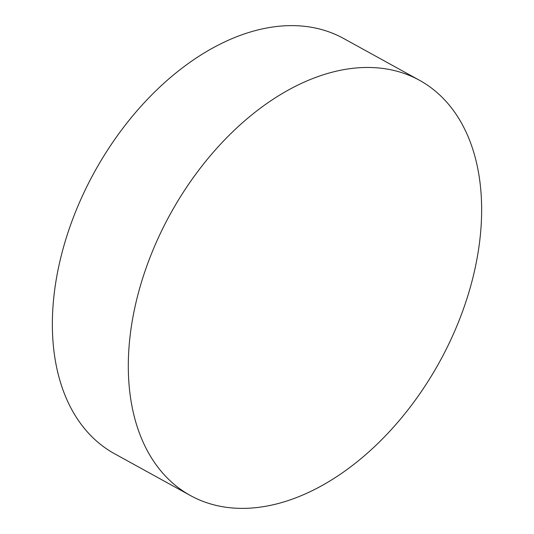 <?xml version="1.0" encoding="UTF-8"?>
<svg xmlns="http://www.w3.org/2000/svg" width="534" height="534" viewBox="0 0 534 534"><rect width="100%" height="100%" fill="white"/><g stroke="black" fill="none" stroke-linecap="round" stroke-linejoin="round"><path stroke-width="0.8" d="M460.181 317.743A237.123 153.618 118.9 0 0 419.41 80.24A237.123 153.618 118.9 0 0 149.76 258.102A237.123 153.618 118.9 0 0 190.531 495.599A237.123 153.618 118.9 0 0 460.181 317.743M419.41 80.24L343.469 38.401A237.123 153.618 118.9 0 0 73.819 216.257A237.123 153.618 118.9 0 0 114.59 453.76L190.531 495.599"/></g></svg>
